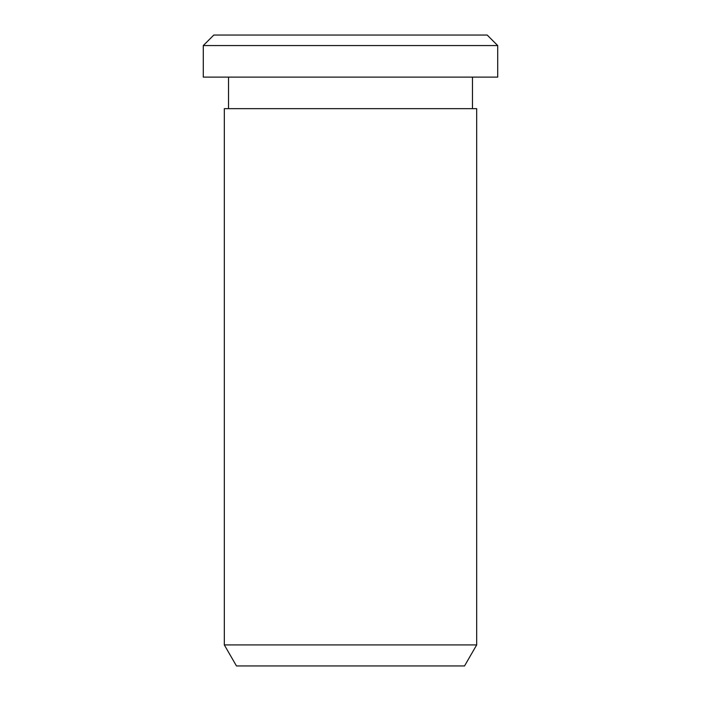 <?xml version="1.0" encoding="UTF-8"?>
<svg xmlns="http://www.w3.org/2000/svg" width="701" height="701" viewBox="0 0 701 701"><rect width="100%" height="100%" fill="white"/><g stroke="black" fill="none" stroke-linecap="round" stroke-linejoin="round"><path stroke-width="1.05" d="M213.805 35.05L487.195 35.05L497.71 45.565L203.29 45.565L213.805 35.05M203.29 45.565L203.29 77.11L497.71 77.11L497.71 45.565M224.32 644.92L476.68 644.92L476.68 108.655L224.32 108.655L224.32 644.92L236.465 665.95L464.535 665.95L476.68 644.92M228.526 108.655L228.526 77.11M472.474 108.655L472.474 77.11"/></g></svg>
